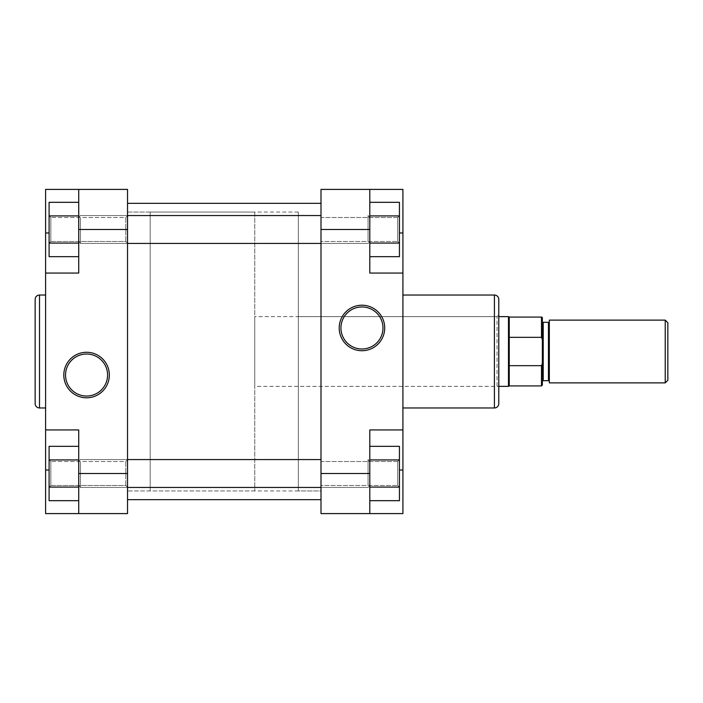 <?xml version="1.0" encoding="UTF-8"?>
<svg xmlns="http://www.w3.org/2000/svg" width="703" height="703" viewBox="0 0 703 703"><rect width="100%" height="100%" fill="white"/><g stroke="black" fill="none" stroke-linecap="round" stroke-linejoin="round"><path stroke-width="0.53" stroke-dasharray="3.52 2.64" d="M667.85 380.261L667.85 322.739M665.231 320.129L665.231 382.871M549.324 321.438L549.324 381.562L549.324 321.438M254.767 490.94L127.524 490.94L127.524 212.06L150.187 212.06L150.187 490.94L150.187 212.06L150.187 490.94L150.187 212.06L254.767 212.06L254.767 490.94L254.767 212.06M254.767 386.36L254.767 316.64L498.779 316.64L498.779 386.36L254.767 386.36L254.767 316.64M508.489 386.36L508.489 316.64M509.236 385.921L509.236 317.079M549.324 382.871L549.324 320.129M541.486 317.079L541.486 337.335L509.236 337.335L509.236 365.665L541.486 365.665L541.486 385.921M541.486 337.335L542.356 339.611L542.356 317.949M542.356 339.611L542.356 363.389L541.486 365.665M509.236 365.665L509.236 337.335M78.727 239.424L78.727 217.289L78.727 239.424M80.467 218.141L80.467 243.431L80.467 218.141M369.804 219.564L369.804 241.691L369.804 219.564M368.056 240.839L368.056 215.549L368.056 240.839M50.836 241.472L49.096 243.22L49.096 215.768L49.096 243.22L49.096 215.768L49.096 243.22L50.836 241.472L50.836 217.508L49.096 215.768L50.836 217.508L50.836 241.472L50.836 217.508L50.836 241.472L125.784 241.472L127.524 243.22L127.524 215.768L127.524 243.22L127.524 215.768L127.524 243.22L125.784 241.472L125.784 217.508L127.524 215.768L125.784 217.508L50.836 217.508L125.784 217.508L125.784 241.472L125.784 217.508L125.784 241.472L50.836 241.472M50.836 485.492L49.096 487.232L49.096 459.78L49.096 487.232L49.096 459.78L49.096 487.232L50.836 485.492L50.836 461.528L49.096 459.78L50.836 461.528L50.836 485.492L50.836 461.528L50.836 485.492L125.784 485.492L127.524 487.232L127.524 459.78L127.524 487.232L127.524 459.78L127.524 487.232L125.784 485.492L125.784 461.528L127.524 459.78L125.784 461.528L50.836 461.528L125.784 461.528L125.784 485.492L125.784 461.528L125.784 485.492L50.836 485.492M86.566 354.013A21.02 21.02 0 0 0 65.546 375.033A21.02 21.02 0 0 0 86.566 396.044A21.02 21.02 0 0 0 107.585 375.033A21.02 21.02 0 0 0 86.566 354.013M45.607 407.968L45.607 295.032L45.607 407.968M78.727 229.494L78.727 273.063L78.727 189.406L78.727 229.494L127.524 229.494L127.524 189.406L78.727 189.406L78.727 273.063L45.607 273.063L45.607 189.406L78.727 189.406M78.727 202.323L78.727 215.909L78.727 202.323L49.096 202.323L49.096 243.08L49.096 202.323L49.096 243.08L78.727 243.08L78.727 256.665L78.727 202.323L78.727 256.665L78.727 243.08L49.096 243.08L49.096 256.665L49.096 243.08L49.096 256.665L78.727 256.665M45.607 429.937L78.727 429.937L45.607 429.937L78.727 429.937L78.727 513.594L78.727 429.937L78.727 513.594L45.607 513.594L45.607 273.063L78.727 273.063L45.607 273.063M78.727 446.335L78.727 459.92L78.727 446.335L49.096 446.335L49.096 487.091L49.096 446.335L49.096 487.091L78.727 487.091L78.727 500.677L78.727 446.335L78.727 500.677L78.727 487.091L49.096 487.091L49.096 500.677L49.096 487.091L49.096 500.677L78.727 500.677M35.15 299.381L35.15 403.619M298.336 212.06L127.524 212.06L127.524 490.94L127.524 212.06L127.524 490.94L320.999 490.94L320.999 212.06L320.999 490.94L320.999 212.06L320.999 490.94L298.336 490.94L298.336 212.06L298.336 490.94M78.727 513.594L127.524 513.594L127.524 229.494M49.096 215.909L78.727 215.909M49.096 459.92L78.727 459.92M49.096 487.091L78.727 487.091M49.096 243.08L78.727 243.08M127.524 499.569L127.524 203.343L127.524 499.569M320.999 499.569L320.999 203.343L320.999 499.569M78.727 483.436L78.727 461.309L78.727 483.436M80.467 462.161L80.467 487.451L80.467 462.161M369.804 463.576L369.804 485.711L369.804 463.576M368.056 484.859L368.056 459.569L368.056 484.859M397.687 461.528L399.436 459.78L399.436 487.232L399.436 459.78L399.436 487.232L399.436 459.78L397.687 461.528L397.687 485.492L399.436 487.232L397.687 485.492L397.687 461.528L397.687 485.492L397.687 461.528L320.999 461.528L320.999 485.492L397.687 485.492L320.999 485.492L320.999 461.528L397.687 461.528M397.687 217.508L399.436 215.768L399.436 243.22L399.436 215.768L399.436 243.22L399.436 215.768L397.687 217.508L397.687 241.472L399.436 243.22L397.687 241.472L397.687 217.508L397.687 241.472L397.687 217.508L320.999 217.508L320.999 241.472L397.687 241.472L320.999 241.472L320.999 217.508L397.687 217.508M298.336 386.36L298.336 316.64L298.336 386.36L497.039 386.36L497.039 316.64L498.779 314.9M298.336 316.64L497.039 316.64L497.039 386.36L498.779 388.1M361.957 348.987A21.02 21.02 0 0 0 382.977 327.967A21.02 21.02 0 0 0 361.957 306.956A21.02 21.02 0 0 0 340.937 327.967A21.02 21.02 0 0 0 361.957 348.987M320.999 217.508L320.999 241.472L320.999 217.508M320.999 461.528L320.999 485.492L320.999 461.528M402.916 295.032L402.916 407.968L402.916 295.032M369.804 473.506L369.804 429.937L369.804 513.594L369.804 473.506L320.999 473.506L320.999 513.594L369.804 513.594L369.804 429.937L402.916 429.937L402.916 513.594L369.804 513.594M369.804 446.335L369.804 487.091L369.804 446.335L399.436 446.335L399.436 459.92L399.436 446.335L399.436 459.92L369.804 459.92L369.804 500.677L369.804 459.92L399.436 459.92L399.436 487.091L399.436 459.92L369.804 459.92M402.916 273.063L369.804 273.063L402.916 273.063L369.804 273.063L369.804 189.406L369.804 273.063L369.804 189.406L402.916 189.406L402.916 429.937L369.804 429.937L402.916 429.937M369.804 202.323L369.804 243.08L369.804 202.323L399.436 202.323L399.436 215.909L399.436 202.323L399.436 215.909L369.804 215.909L369.804 256.665L369.804 215.909L399.436 215.909L399.436 243.08L399.436 215.909L369.804 215.909M369.804 256.665L369.804 243.08L369.804 256.665L399.436 256.665L399.436 243.08L369.804 243.08L399.436 243.08L399.436 256.665L399.436 215.909M369.804 500.677L369.804 487.091L369.804 500.677L399.436 500.677L399.436 487.091L369.804 487.091L399.436 487.091L399.436 500.677L399.436 459.92M498.779 403.619L498.779 299.381M369.804 189.406L320.999 189.406L320.999 473.506M399.436 243.08L369.804 243.08M399.436 487.091L369.804 487.091M543.226 380.692L543.226 322.308M548.454 322.308L548.454 380.692M39.509 407.968L39.509 295.032M127.524 473.506L78.727 473.506M45.607 232.974L49.096 232.974M45.607 470.026L49.096 470.026M494.42 295.032L494.42 407.968M320.999 229.494L369.804 229.494M402.916 470.026L399.436 470.026M402.916 232.974L399.436 232.974M320.999 243.431L368.056 243.431L369.804 241.691L368.056 243.431L80.467 243.431L78.727 241.691L80.467 243.431L127.524 243.431M320.999 215.549L80.467 215.549L78.727 217.289L80.467 215.549L127.524 215.549M369.804 217.289L368.056 215.549L369.804 217.289M320.999 487.451L368.056 487.451L369.804 485.711L368.056 487.451L80.467 487.451L78.727 485.711L80.467 487.451L127.524 487.451M320.999 459.569L80.467 459.569L78.727 461.309L80.467 459.569L127.524 459.569M369.804 461.309L368.056 459.569L369.804 461.309"/><path stroke-width="1.05" d="M667.85 380.261L665.231 382.871L665.231 320.129L667.85 322.739L667.85 380.261M549.324 381.562A0.87 0.87 0 0 0 548.454 380.692L548.454 322.308A0.87 0.87 0 0 0 549.324 321.438M542.356 321.438L542.356 381.562L542.356 321.438A0.87 0.87 0 0 0 543.226 322.308L548.454 322.308M542.356 381.562A0.87 0.87 0 0 1 543.226 380.692L548.454 380.692M498.779 316.64L508.489 316.64L508.489 386.36L498.779 386.36L498.779 388.1L498.779 316.64M509.236 385.921L541.486 385.921L541.486 365.665L509.236 365.665L509.236 385.921L508.489 386.36M541.486 337.335L541.486 317.079A0.87 0.87 0 0 1 542.356 317.949L542.356 339.611L541.486 337.335L509.236 337.335L509.236 317.079L508.489 316.64M665.231 382.871L549.324 382.871L549.324 320.129L665.231 320.129M541.486 365.665L542.356 363.389L542.356 385.051L542.356 339.611M509.236 337.335L509.236 365.665M86.566 397.793A22.76 22.76 0 0 1 63.806 375.033A22.76 22.76 0 0 1 86.566 352.273A22.76 22.76 0 0 1 109.325 375.033A22.76 22.76 0 0 1 86.566 397.793M86.566 354.013A21.02 21.02 0 0 0 65.546 375.033A21.02 21.02 0 0 0 86.566 396.044A21.02 21.02 0 0 0 107.585 375.033A21.02 21.02 0 0 0 86.566 354.013M35.15 403.619L35.15 299.381A4.359 4.359 0 0 1 39.509 295.032L39.509 407.968A4.359 4.359 0 0 1 35.15 403.619M45.607 295.032L39.509 295.032M45.607 407.968L39.509 407.968M78.727 473.506L78.727 429.937L45.607 429.937L45.607 513.594L78.727 513.594L78.727 473.506L127.524 473.506L127.524 229.494L78.727 229.494L78.727 189.406L45.607 189.406L45.607 429.937M45.607 273.063L78.727 273.063L78.727 229.494M78.727 189.406L127.524 189.406L127.524 229.494M127.524 473.506L127.524 513.594L78.727 513.594M78.727 256.665L49.096 256.665L49.096 202.323L78.727 202.323M49.096 243.08L78.727 243.08M49.096 215.909L78.727 215.909M78.727 500.677L49.096 500.677L49.096 446.335L78.727 446.335M49.096 487.091L78.727 487.091M49.096 459.92L78.727 459.92M361.957 305.207A22.76 22.76 0 0 1 384.717 327.967A22.76 22.76 0 0 1 361.957 350.727A22.76 22.76 0 0 1 339.197 327.967A22.76 22.76 0 0 1 361.957 305.207M361.957 348.987A21.02 21.02 0 0 0 382.977 327.967A21.02 21.02 0 0 0 361.957 306.956A21.02 21.02 0 0 0 340.937 327.967A21.02 21.02 0 0 0 361.957 348.987M498.779 299.381L498.779 403.619A4.359 4.359 0 0 1 494.42 407.968L494.42 295.032A4.359 4.359 0 0 1 498.779 299.381M402.916 407.968L494.42 407.968M402.916 295.032L494.42 295.032M369.804 229.494L369.804 273.063L402.916 273.063L402.916 189.406L369.804 189.406L369.804 229.494L320.999 229.494L320.999 473.506L369.804 473.506L369.804 513.594L402.916 513.594L402.916 273.063M402.916 429.937L369.804 429.937L369.804 473.506M369.804 513.594L320.999 513.594L320.999 473.506M320.999 229.494L320.999 189.406L369.804 189.406M369.804 446.335L399.436 446.335L399.436 500.677L369.804 500.677M399.436 459.92L369.804 459.92M399.436 487.091L369.804 487.091M369.804 202.323L399.436 202.323L399.436 256.665L369.804 256.665M399.436 215.909L369.804 215.909M399.436 243.08L369.804 243.08M543.226 322.308L543.226 380.692M49.096 232.974L45.607 232.974M49.096 470.026L45.607 470.026M399.436 470.026L402.916 470.026M399.436 232.974L402.916 232.974M509.236 317.079L541.486 317.079M541.486 385.921L542.356 385.051M127.524 243.431L320.999 243.431M127.524 215.549L320.999 215.549M127.524 203.343L320.999 203.343M127.524 499.657L320.999 499.657M127.524 487.451L320.999 487.451M127.524 459.569L320.999 459.569"/></g></svg>
